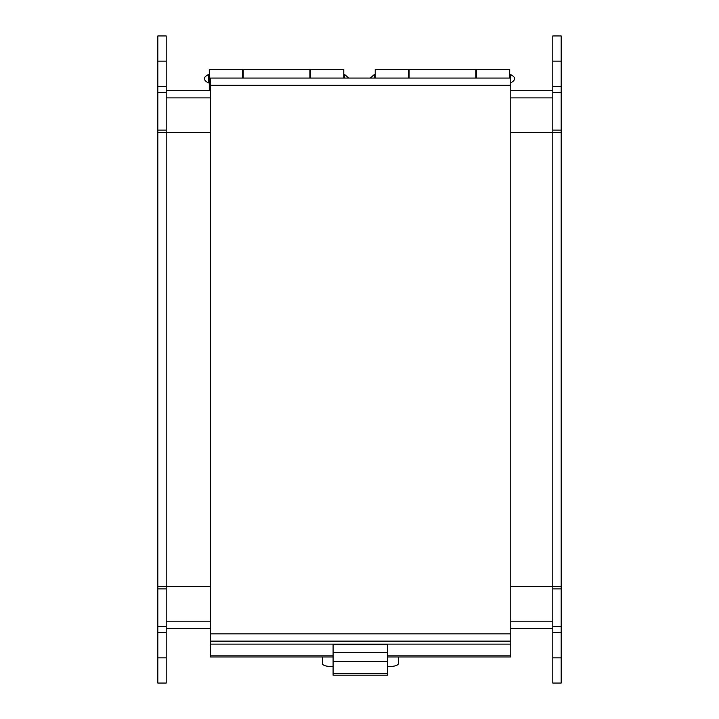 <?xml version="1.0" encoding="UTF-8"?>
<svg xmlns="http://www.w3.org/2000/svg" width="719" height="719" viewBox="0 0 719 719"><rect width="100%" height="100%" fill="white"/><g stroke="black" fill="none" stroke-linecap="round" stroke-linejoin="round"><path stroke-width="1.08" d="M552.785 628.46L510.769 628.46M210.379 628.46L166.215 628.46M166.215 657.84L166.215 132.593L157.803 132.593L157.803 683.05L166.215 683.05L166.215 657.84L157.803 657.84M552.785 657.84L561.197 657.84L561.197 683.05L552.785 683.05L552.785 132.593L510.769 132.629M210.379 132.629L166.215 132.629L166.215 130.13L157.803 130.13L157.803 132.593M552.785 586.434L510.769 586.434M210.379 586.434L166.215 586.434M166.215 90.612L210.379 90.612M510.769 90.612L552.785 90.612M210.379 85.327L210.379 641.132L510.769 641.132L510.769 78.074L210.379 78.074L210.379 85.327L510.769 85.327M333.095 656.995L210.379 656.995L210.379 641.132M510.769 641.132L510.769 655.818L387.55 655.818M387.55 656.995L510.769 656.995L510.769 655.818M333.095 655.818L210.379 655.818M210.379 87.952L209.31 87.952L209.31 82.91L210.379 82.91L210.379 133.339M510.769 82.91L510.769 133.339M322.391 656.995L322.391 663.601A8.403 2.876 180 0 0 330.794 666.477L333.095 666.477M387.55 666.477L389.959 666.477A8.403 2.876 180 0 0 398.362 663.601L398.362 656.995M333.095 675.204L333.095 644.619L387.55 644.619L387.55 675.204L333.095 675.204M333.095 652.349L387.55 652.349M333.095 661.633L387.55 661.633M475.807 78.074L475.807 69.464L409.12 69.464L409.12 78.074M309.88 78.074L309.88 69.464L243.193 69.464L243.193 78.074M166.215 61.16L157.803 61.16L157.803 35.95L166.215 35.95L166.215 130.13M166.215 586.407L157.803 586.407M157.803 61.16L157.803 130.13M552.785 132.593L552.785 35.95L561.197 35.95L561.197 132.593L552.785 132.593M552.785 586.407L561.197 586.407L561.197 132.593M561.197 657.84L561.197 586.407M510.769 636.288L510.769 585.868M210.379 636.288L210.379 585.868M375.228 78.074L375.228 69.464L408.581 69.464L408.581 78.074M509.69 78.074L509.69 69.464L476.346 69.464L476.346 78.074M209.31 90.612L209.31 87.952M209.31 74.506L208.465 74.506L208.465 82.91L209.31 82.91L209.31 69.464L242.654 69.464L242.654 78.074M343.772 78.074L343.772 69.464L310.419 69.464L310.419 78.074M552.785 621.198L510.769 621.198M210.379 621.198L166.215 621.198M166.215 97.874L210.379 97.874M510.769 97.874L552.785 97.874M210.379 633.87L510.769 633.87M210.379 644.134L510.769 644.134M333.095 673.64L387.55 673.64M375.228 74.506L374.392 74.506L374.392 78.074M510.535 78.074L510.535 74.506L509.69 74.506M344.608 78.074L344.608 74.506L343.772 74.506M166.215 632.576L157.803 632.576M166.215 626.635L157.803 626.635M166.215 588.87L157.803 588.87M166.215 92.365L157.803 92.365M166.215 86.424L157.803 86.424M552.785 61.16L561.197 61.16M552.785 86.424L561.197 86.424M552.785 92.365L561.197 92.365M552.785 130.13L561.197 130.13M552.785 588.87L561.197 588.87M552.785 626.635L561.197 626.635M552.785 632.576L561.197 632.576M476.346 74.506L475.807 74.506M409.12 74.506L408.581 74.506M510.535 82.91C515.936 80.106 515.936 77.31 510.535 74.506M374.392 74.506L370.24 78.074M310.419 74.506L309.88 74.506M243.193 74.506L242.654 74.506M348.76 78.074L344.608 74.506M208.465 74.506C203.064 77.31 203.064 80.106 208.465 82.91"/></g></svg>
